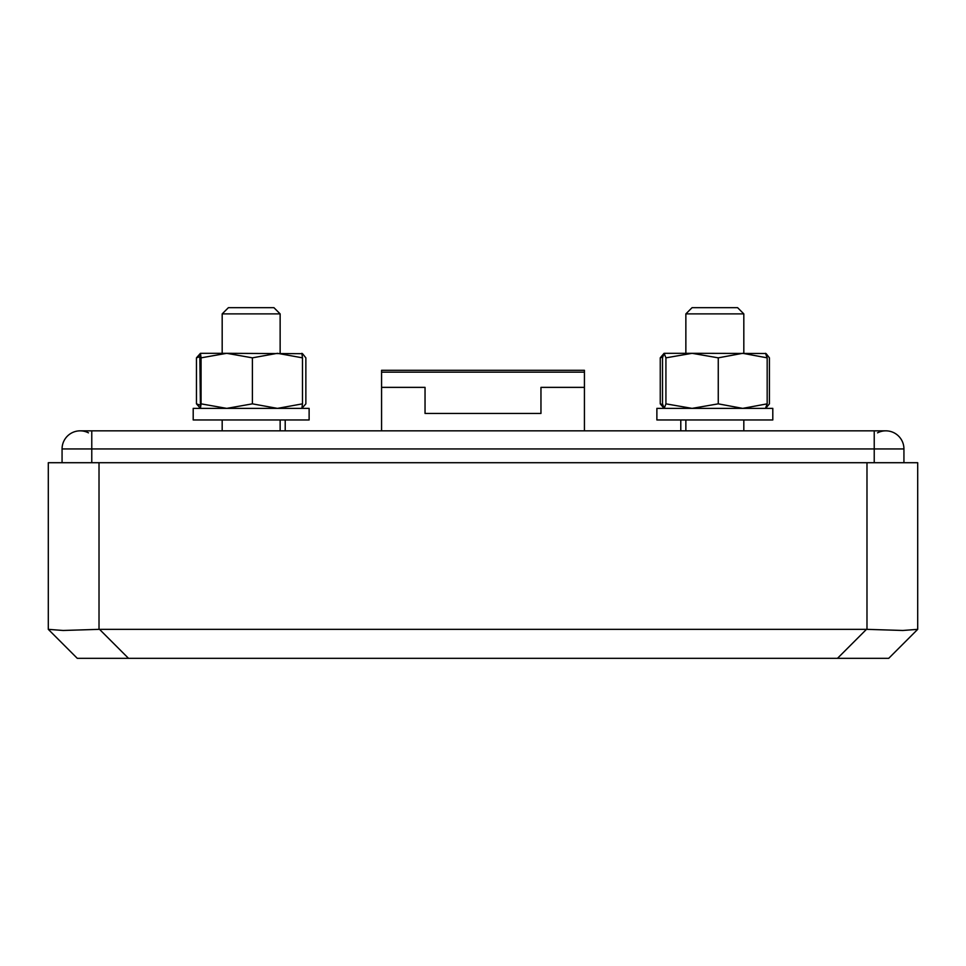 <?xml version="1.0" encoding="UTF-8"?>
<svg xmlns="http://www.w3.org/2000/svg" width="966" height="966" viewBox="0 0 966 966"><rect width="100%" height="100%" fill="white"/><g stroke="black" fill="none" stroke-linecap="round" stroke-linejoin="round"><path stroke-width="1.45" d="M917.7 629.349L917.7 462.714L866.985 462.714L866.985 629.349L99.015 629.349L63.152 630.472L48.3 629.349L77.28 658.329L888.72 658.329L917.7 629.349L902.848 630.472L866.985 629.349L902.848 630.472M77.28 658.329L48.3 629.349L48.3 462.714L866.985 462.714M584.43 372.164L584.43 370.304L381.57 370.304L381.57 372.164L584.43 372.164L584.43 387.366L540.96 387.366L540.96 413.448L425.04 413.448L425.04 387.366L381.57 387.366L381.57 372.164M381.57 430.836L381.57 387.366M584.43 430.836L584.43 387.366M62.066 462.714L62.066 448.949A18.113 18.113 -90 0 1 88.461 432.84A18.113 18.113 -90 0 0 80.178 430.836L80.178 430.836A18.113 18.113 -90 0 0 62.066 448.949A18.113 18.113 -90 0 1 80.178 430.836A18.113 18.113 -90 0 0 62.066 448.949L91.77 448.949L91.77 430.836L80.178 430.836M903.935 462.714L903.935 448.949A18.113 18.113 90 0 0 877.539 432.84M743.82 313.89L737.601 307.671L692.079 307.671L685.86 313.89L743.82 313.89L743.82 353.315M280.14 313.89L273.921 307.671L228.399 307.671L222.18 313.89L280.14 313.89L280.14 353.315M664.125 353.315L692.091 353.315L665.924 357.843L664.125 353.315L662.507 357.843L662.507 403.848L664.21 408.376L665.924 403.848L692.091 408.376L718.257 403.848L742.709 408.376L767.173 403.848L765.47 408.376M765.47 353.315L767.173 357.843L742.709 353.315L718.257 357.843L692.091 353.315L765.784 353.484M767.173 357.843L767.173 403.848M665.924 357.843L665.924 403.848M718.257 357.843L718.257 403.848M772.8 419.969L656.88 419.969L656.88 408.376L772.8 408.376L772.8 419.969M664.04 408.328L660.249 403.848L662.688 404.718M662.688 356.973L660.249 357.843L660.249 403.848M660.249 357.843L664.04 353.363M766.159 353.665L769.431 357.843L769.431 403.848L765.784 408.207M199.926 356.635L196.46 357.843L200.445 353.315L226.744 353.315L201.073 357.843L200.457 353.315L199.841 357.843L200.457 408.376L196.46 403.848L199.926 405.056M196.46 357.843L196.46 403.848M301.875 353.315L302.479 357.843L277.447 353.315L252.404 357.843L226.744 353.315L302.515 353.689L305.86 357.843L305.86 403.848L301.96 408.256M200.445 408.376L201.073 403.848L226.744 408.376L252.404 403.848L277.447 408.376L302.479 403.848L301.863 408.376L302.515 408.002M302.479 357.843L302.479 403.848M201.073 357.843L201.073 403.848M252.404 357.843L252.404 403.848M309.12 419.969L193.2 419.969L193.2 408.376L309.12 408.376L309.12 419.969M99.015 629.349L99.015 462.714M866.466 629.349L837.486 658.329M128.514 658.329L99.534 629.349M874.23 462.714L874.23 448.949L91.77 448.949L91.77 462.714M903.935 448.949L874.23 448.949L874.23 430.836L91.77 430.836M680.788 430.836L680.788 419.969M285.212 430.836L285.212 419.969M874.23 430.836L885.822 430.836L874.23 430.836M743.82 430.836L743.82 419.969M685.86 430.836L685.86 419.969M685.86 353.315L685.86 313.89M280.14 430.836L280.14 419.969M222.18 430.836L222.18 419.969M222.18 353.315L222.18 313.89M765.555 408.376L766.159 408.026"/></g></svg>

